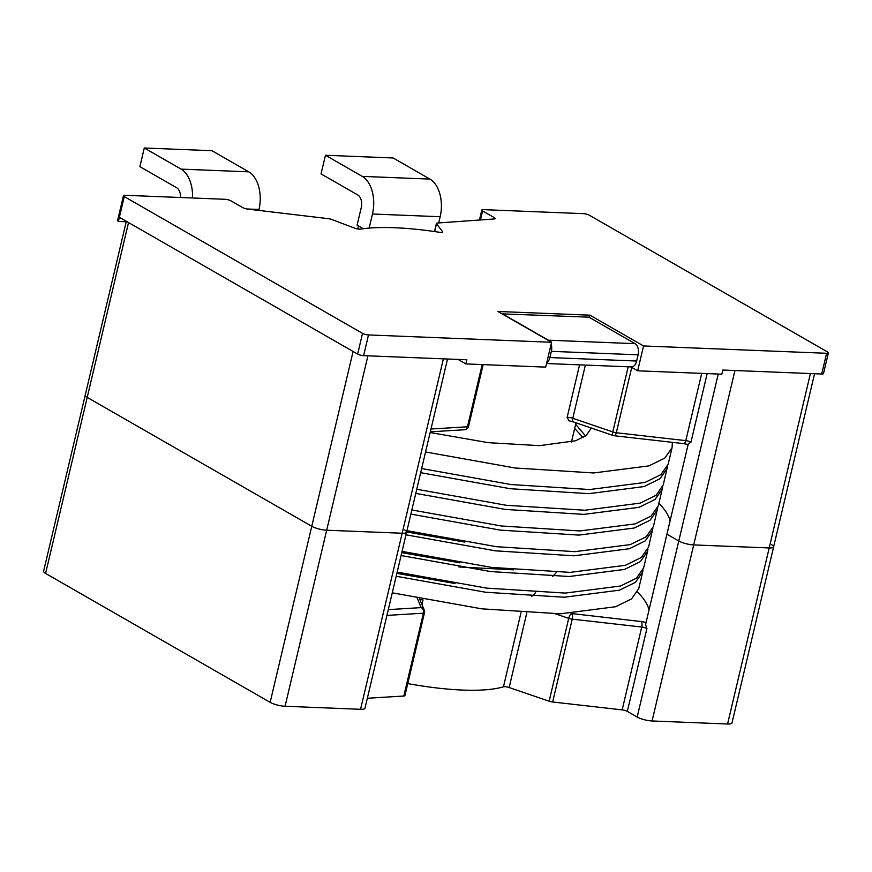 <?xml version="1.0" encoding="UTF-8"?>
<svg xmlns="http://www.w3.org/2000/svg" width="872" height="872" viewBox="0 0 872 872"><rect width="100%" height="100%" fill="white"/><g stroke="black" fill="none" stroke-linecap="round" stroke-linejoin="round"><path stroke-width="1.31" d="M828.4 352.866L823.506 373.576A4.382 1.057 -166.7 0 1 821.729 374.001L826.623 353.291A4.382 1.057 13.3 0 0 828.4 352.866A4.382 1.057 13.3 0 0 827.604 351.994L589.319 215.221A4.382 1.057 13.3 0 0 583.357 213.651L483.579 209.651A4.382 1.057 13.3 0 0 481.802 210.076A4.382 1.057 13.3 0 0 482.598 210.948L494.359 217.695A4.382 1.057 -166.7 0 1 495.154 218.567A4.382 1.057 -166.7 0 1 494.119 218.981L437.439 223.025A4.382 1.057 13.3 0 0 436.414 223.439A4.382 1.057 13.3 0 0 436.512 223.766L442.595 231.669A4.382 1.057 -166.7 0 1 442.704 232.007A4.382 1.057 -166.7 0 1 439.553 232.29A142.518 34.27 -166.7 0 0 360.43 229.118A4.382 1.057 -166.7 0 1 354.621 228.148L332.014 219.581A4.382 1.057 13.3 0 0 328.145 218.643L247.822 209.106A4.382 1.057 -166.7 0 1 242.732 207.612L230.982 200.865A4.382 1.057 13.3 0 0 225.009 199.285L125.23 195.295A4.382 1.057 13.3 0 0 123.464 195.71A4.382 1.057 13.3 0 0 124.26 196.582L362.534 333.366A4.382 1.057 13.3 0 0 368.507 334.935L551.584 342.271L497.934 311.478L589.908 315.163L589.374 317.419M826.623 353.291L643.547 345.955L589.908 315.163M126.222 221.75L118.385 221.434A4.382 1.057 -166.7 0 1 117.589 220.572L123.464 195.71M118.385 221.434L124.26 196.582M551.584 342.271L545.709 367.123L465.877 363.918L466.858 359.776L363.602 355.645A4.382 1.057 -166.7 0 1 357.64 354.076L119.366 217.292M821.729 374.001L722.823 370.044L721.842 374.186L637.672 370.807L643.547 345.955M630.881 366.905L637.672 370.807M465.877 363.918L458.051 359.428M502.119 313.876L588.927 317.168L635.089 343.666A8.775 5.352 -87.7 0 1 638.119 354.817L636.647 361.03A8.775 5.352 -87.7 0 1 631.306 366.927L546.559 363.526M549.338 340.985A8.775 5.352 -87.7 0 0 548.325 340.189L502.163 313.691M546.722 362.796A8.775 5.352 -87.7 0 0 549.883 357.553L551.355 351.34A8.775 5.352 -87.7 0 0 551.137 344.146M569.089 420.653L567.116 417.535A4.382 1.057 -166.7 0 1 572.795 418.288L612.787 431.945A4.382 1.602 108.9 0 0 613.19 435.52A4.382 4.382 0 0 0 614.117 435.728L683.637 443.619A4.382 1.897 96.5 0 0 685.817 440.633A4.382 1.057 -166.7 0 1 690.973 442.137L688.281 443.87L666.938 534.198L678.787 541L666.938 534.198L645.585 624.516L646.904 628.548A4.382 1.057 13.3 0 0 641.748 627.033A4.382 1.897 -83.5 0 0 641.04 621.529L571.051 613.474M628.189 366.796L612.787 431.945A4.382 1.057 13.3 0 0 616.297 432.741A4.382 1.897 96.5 0 1 614.117 435.728M670.067 520.944A247.299 59.459 13.3 0 0 658.883 503.308A247.299 59.459 -166.7 0 1 670.067 520.944M622.161 709.884L641.748 627.033L572.228 619.153L552.652 701.993L622.161 709.884A4.382 1.057 13.3 0 1 627.317 711.389L637.17 717.046A10.965 2.638 -166.7 0 0 652.082 720.97L693.698 544.924A10.965 2.638 -166.7 0 1 678.787 541A10.965 2.638 13.3 0 0 693.698 544.924L769.191 547.954L693.698 544.924L734.933 370.524M814.557 373.717L773.617 546.886A10.965 2.638 -166.7 0 1 769.191 547.954A10.965 2.638 13.3 0 0 773.617 546.886A10.965 2.638 13.3 0 0 771.622 544.717M126.331 221.292L43.6 571.258A10.965 2.638 -166.7 0 0 45.595 573.438L87.211 397.392A10.965 2.638 -166.7 0 1 85.216 395.212A10.965 2.638 13.3 0 0 87.211 397.392L311.762 526.285L87.211 397.392L128.533 222.567M45.595 573.438L270.146 702.342A10.965 2.638 -166.7 0 0 285.068 706.266L326.684 530.22A10.965 2.638 -166.7 0 1 311.762 526.285A10.965 2.638 13.3 0 0 326.684 530.22L402.166 533.239L326.684 530.22L367.908 355.82M447.532 359.002L406.603 532.182A10.965 2.638 -166.7 0 1 402.166 533.239A10.965 2.638 13.3 0 0 406.603 532.182A10.965 2.638 13.3 0 0 404.608 530.013M430.986 429.013L467.479 426.779A4.382 3.325 86.5 0 1 464.558 429.733A4.382 4.382 0 0 0 468.558 426.364L483.153 364.616M392.269 592.818L481.736 608.83L560.314 613.801L615.578 606.738L631.535 598.901L638.773 588.546M397.163 572.108L486.674 588.12L565.296 593.091L620.537 586.006L636.484 578.158L643.678 567.781M402.057 551.387L491.546 567.399L570.146 572.37L625.398 565.307L641.356 557.459L648.572 547.104L652.834 528.421M406.952 530.677L496.441 546.69L575.029 551.66L630.282 544.597L646.239 536.76L653.466 526.394L657.728 507.711M396.182 576.25L485.65 592.252L564.239 597.233L619.491 590.17L635.459 582.333L642.686 571.978L643.035 569.841M401.076 555.529L490.598 571.552L569.209 576.512L624.461 569.438L640.397 561.59L647.602 551.213L647.94 549.131M405.971 534.819L495.46 550.832L574.059 555.802L629.312 548.739L645.269 540.891L652.485 530.536M410.865 514.109L500.354 530.122L578.953 535.092L634.206 528.029L650.163 520.192L657.379 509.826M180.482 197.508A9.865 6.028 -87.7 0 0 176.678 187.763L139.88 166.639L144.283 148L211.961 150.714L248.76 171.839A29.604 18.072 92.3 0 1 258.995 209.465L258.766 210.403M144.283 148L181.082 169.124A29.604 18.072 92.3 0 1 192.516 197.988M458.945 566.953L513.477 569.819M396.858 573.362L455.031 583.521M552.75 576.436L556.467 572.348M401.763 552.652L459.925 562.811M406.657 531.942L464.82 542.101M411.846 509.967L501.324 525.98L579.924 530.95L635.176 523.887L651.133 516.05L658.36 505.695M416.751 489.257L506.305 505.28L584.938 510.24L640.179 503.133L656.104 495.285L663.276 484.897L667.516 466.28M421.645 468.547L511.112 484.56L589.69 489.53L644.953 482.467L660.911 474.63L668.148 464.275L672.061 447.707L672.388 442.344M585.548 435.967L575.651 424.293M358.49 225.979L357.782 228.987M363.253 228.715L357.095 225.172L361.259 207.569A9.865 6.028 -87.7 0 0 357.847 195.023L321.038 173.899L325.452 155.26L362.251 176.384A29.604 18.072 92.3 0 1 372.486 214.011L369.15 228.093M325.452 155.26L393.13 157.974L429.929 179.098A29.604 18.072 92.3 0 1 440.164 216.725L438.692 222.927M415.77 493.399L505.248 509.412L583.837 514.382L639.089 507.319L655.046 499.482L662.273 489.116L662.622 486.99M420.664 472.689L510.218 488.712L588.851 493.672L644.092 486.565L660.017 478.706L667.189 468.329M425.558 451.979L515.025 467.981L593.603 472.962L648.866 465.899L664.835 458.062L672.061 447.707M583.063 437.57L574.67 428.435M430.158 432.523L488.233 442.671L539.528 445.647L575.727 440.742L586.213 435.466L590.987 428.534M404.891 695.42A4.382 1.057 -166.7 0 1 404.913 695.616A4.382 1.057 -166.7 0 1 403.823 696.03L367.341 698.265M407.747 683.583A131.552 31.632 13.3 0 0 503.46 686.787L520.987 612.656M552.652 701.993A4.382 1.057 -166.7 0 1 549.142 701.197L509.15 687.539A4.382 1.057 13.3 0 0 503.46 686.787M652.082 720.97L727.575 724A10.965 2.638 -166.7 0 0 732 722.943L773.617 546.886M285.068 706.266L360.55 709.296A10.965 2.638 -166.7 0 0 364.987 708.228L406.603 532.182M417.241 598.203L421.209 607.61A4.382 3.325 -93.5 0 1 423.411 613.19A4.382 1.057 -166.7 0 0 424.49 612.765A4.382 1.057 -166.7 0 0 424.468 612.569A4.382 4.197 157.1 0 0 421.209 607.61L388.291 609.626M649.019 610.008A247.299 59.459 13.3 0 0 637.476 592.023M531.528 596.492A131.552 31.632 13.3 0 0 535.539 592.513M422.593 599.271L423.029 599.936A4.382 1.057 13.3 0 0 419.923 599.751M549.142 701.197L568.718 618.357A4.382 1.602 -71.1 0 1 571.531 613.637A4.382 1.897 -83.5 0 1 572.228 619.153A4.382 1.057 -166.7 0 1 568.718 618.357L555.508 613.844M480.472 219.951L482.598 210.948M494.359 217.695L494.053 218.981M434.67 231.56L436.512 223.766M442.595 231.669L442.464 232.257M357.64 354.076L362.534 333.366M363.602 355.645L368.507 334.935M551.355 351.34L638.119 354.817M548.325 340.189L635.089 343.666M549.883 357.553L636.647 361.03M701.709 373.38L685.817 440.633L616.297 432.741L631.742 367.406M707.17 373.598L690.973 442.137M637.17 717.046L718.256 374.034M727.575 724L810.415 373.554M579.564 364.856L567.116 417.535M468.558 426.364A4.382 1.057 13.3 0 1 467.479 426.779L482.183 364.572M360.55 709.296L443.39 358.839M270.146 702.342L353.095 351.46M585.374 365.085L572.795 418.288A4.382 1.602 108.9 0 0 573.209 421.863L613.19 435.52M248.76 171.839L181.082 169.124M258.995 209.465L246.994 208.986M372.486 214.011L440.164 216.725M362.251 176.384L429.929 179.098M386.917 615.414L423.411 613.19L403.823 696.03M646.054 622.51A8.775 2.104 13.3 0 0 641.04 621.529M421.939 604.536L423.029 599.936M509.15 687.539L526.764 613.016M627.317 711.389L646.904 628.548M479.447 220.027L481.802 210.076M434.496 231.538L436.414 223.439M688.368 444.578L683.637 443.619M576 422.822L571.465 441.984M430.321 431.825L464.558 429.733M568.653 420.707L573.209 421.863M638.762 588.546L642.675 571.978M643.667 567.781L647.58 551.213M661.979 490.184L658.316 505.684M419.465 598.65L424.272 610.051A4.382 4.382 0 0 1 424.49 612.765L404.913 695.616"/></g></svg>
